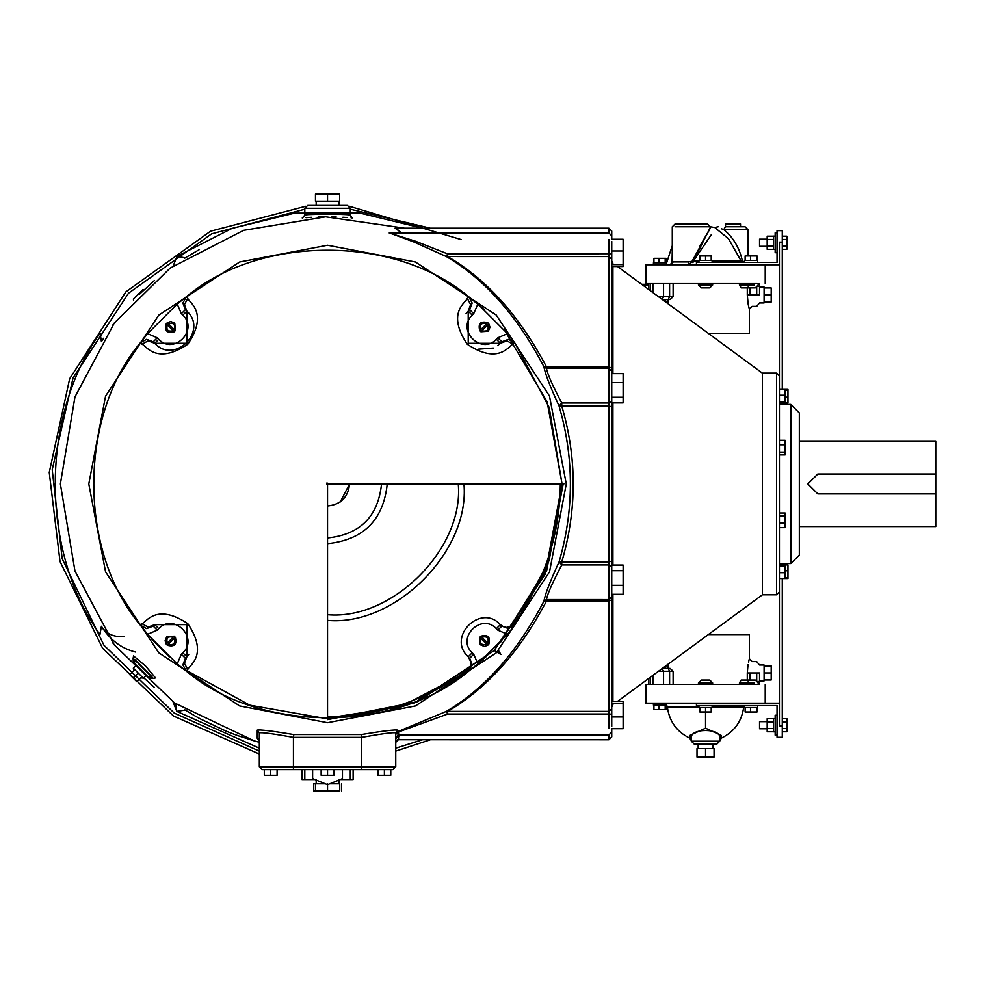 <?xml version="1.0" encoding="UTF-8"?>
<svg xmlns="http://www.w3.org/2000/svg" width="985" height="985" viewBox="0 0 985 985"><rect width="100%" height="100%" fill="white"/><g stroke="black" fill="none" stroke-linecap="round" stroke-linejoin="round"><path stroke-width="1.48" d="M785.119 570.783L787.963 570.783L787.963 578.577L782.275 578.577L782.275 737.272L777.042 737.272L777.042 705.555L696.444 705.555L696.444 703.167L645.852 703.167L645.852 684.341L648.696 684.341L648.696 678.468M648.696 684.341L757.231 684.341C767.783 684.341 767.783 684.341 757.231 684.341M708.313 634.611L749.363 634.611L749.363 658.768L752.208 661.612L756.702 661.6L759.534 665.01L764.089 665.01M747.283 680.081L747.283 672.977C749.56 654.643 749.56 654.643 747.283 672.977L748.021 664.579M748.526 662.055L749.363 658.768M668.039 668.421L668.015 664.259M673.124 671.265L670.12 668.421L662.142 668.421L663.558 671.265L673.124 671.265L673.124 684.341M739.439 684.341L739.439 682.925L747.516 682.925L748.945 680.081L741.176 680.081L739.439 682.925M749.991 680.081L749.991 672.977C752.417 658.312 752.417 658.312 749.991 672.977L747.283 672.977M759.534 672.977C759.534 661.982 759.534 661.982 759.534 672.977L756.702 672.977C756.702 658.312 756.702 658.312 756.702 672.977L756.702 681.497L759.534 681.497L759.534 672.977M759.534 684.341L759.534 681.497M764.089 672.977C764.089 699.916 764.089 646.037 764.089 672.977L771.193 672.977L771.193 665.934L764.089 665.934M764.089 680.007L771.193 680.007L771.193 672.977M698.439 684.341L698.439 682.925L701.468 680.081M712.647 684.341L712.647 682.925L709.803 680.081L701.271 680.081M745.448 680.081L755.335 680.081L758.179 682.925L758.179 684.341M753.205 680.081L748.945 680.081M666.586 705.125L653.424 705.125L666.586 705.125L666.586 703.167M653.929 705.125L653.929 709.606L659.113 709.606L659.113 705.125M665.183 705.125L665.183 709.606L659.113 709.606M666.082 705.125L666.082 709.606L665.183 709.606M712.118 707.008L743.712 707.008C741.803 721.328 734.367 731.695 721.414 738.097L721.414 735.5L705.543 728.174L689.66 735.5L689.66 738.097C676.707 731.695 669.283 721.328 667.362 707.008L698.956 707.008M696.444 703.167L779.43 703.167M782.275 563.555L782.275 564.922L787.963 564.922L787.963 570.783M782.275 731.757L786.892 731.757L786.892 728.481L782.275 728.481M782.275 721.919L786.892 721.919L786.892 728.481M782.275 718.631L786.892 718.631L786.892 721.919M779.43 586.555L779.43 725.785L782.275 725.785M779.43 591.973L779.43 375.974L776.586 373.13L776.586 594.817L779.43 591.973M782.275 389.37L782.275 242.162L779.43 242.162L779.43 381.392M782.275 242.162L782.275 230.675L777.042 230.675L777.042 262.392L696.444 262.392L696.444 264.78L645.852 264.78L645.852 283.606L648.696 283.606L648.696 289.479M782.275 404.392L782.275 403.025M782.275 236.191L786.892 236.191L786.892 239.466L782.275 239.466M782.275 246.028L786.892 246.028L786.892 239.466M782.275 249.316L786.892 249.316L786.892 246.028M785.119 397.164L787.963 397.164L787.963 403.025L779.43 403.025M785.119 390.343L787.963 390.343L787.963 397.164M779.43 389.37L787.963 389.383L787.963 390.343M779.43 402.052L785.119 402.052L785.119 403.025M779.43 395.231L785.119 395.231L785.119 402.052M785.119 389.37L785.119 395.231M779.43 440.295L785.119 440.295L785.119 454.935L779.43 454.935M779.43 452.103L785.119 452.103M779.43 444.789L785.119 444.789M779.43 515.832L785.119 515.832L785.119 527.652L779.43 527.652M779.43 513.013L785.119 513.013L785.119 515.832M779.43 523.158L785.119 523.158M779.43 572.704L785.119 572.704L785.119 578.564L779.43 578.564M779.43 565.883L785.119 565.883L785.119 572.704M779.43 564.922L785.119 564.922L785.119 565.883M785.119 577.604L787.963 577.604M776.586 594.817L762.378 594.817L762.378 373.13L776.586 373.13M611.747 726.474L611.747 561.093L611.747 565.045L623.123 565.045L623.123 594.324L611.747 594.324L611.747 701.394L623.123 701.394L623.123 728.691L611.747 728.691L611.747 732.089L608.902 734.933L608.902 739.76L611.747 736.915L611.747 728.691M608.902 239.564L608.902 405.992L611.747 406.854L611.747 561.093L608.902 561.955L608.902 711.379L611.747 708.843L611.747 703.327L611.747 707.095L612.904 704.804M611.747 406.854L611.747 250.978L623.123 250.978L623.123 239.256L611.747 239.256L611.747 231.032L608.902 228.188L608.902 233.014L611.747 235.858M389.555 233.014L413.38 241.781L446.353 256.556L447.67 253.908L611.747 253.761L611.747 241.473M611.747 371.21L608.902 368.365L546.232 368.378M623.123 250.978L623.123 264.62L611.747 264.62L611.747 259.104L608.902 256.568L446.353 256.556C484.928 279.346 517.482 316.123 543.991 366.9C544.89 373.106 549.913 386.157 559.061 406.029C574.156 457.988 574.156 509.959 559.061 561.918C549.913 581.79 544.89 594.841 543.991 601.047C517.482 651.824 484.928 688.601 446.353 711.392L397.817 731.633L397.817 730.18C395.564 729.442 383.374 730.895 361.261 734.551L293.813 734.551C271.7 730.895 259.523 729.442 257.27 730.18L257.245 738.294L258.636 739.242M611.747 402.902L611.747 397.25L623.123 397.25L623.123 402.902L611.747 402.902M623.123 570.697L611.747 570.697L611.747 565.045M623.123 716.969L611.747 716.969L611.747 714.187L608.902 714.039L608.902 728.383M611.747 266.553L623.123 266.553L623.123 264.62M611.747 382.611L623.123 382.611L623.123 397.25M611.747 373.623L623.123 373.623L623.123 382.611M611.747 585.336L623.123 585.336M611.747 703.327L623.123 703.327M397.46 739.747L398.593 739.513L398.593 736.349L401.769 734.933M608.902 734.933L398.593 734.933L398.593 731.941L447.67 714.039L446.353 711.392L447.67 711.379C486.688 688.626 519.624 651.873 546.478 601.096L543.991 601.047L546.478 599.557L608.902 599.582L611.747 596.738M611.747 599.791L608.902 601.096L546.478 601.096L546.478 599.557C547.414 594.066 552.499 582.529 561.745 564.934L561.745 561.955C577.025 509.971 577.025 457.976 561.745 405.992L559.061 406.029L561.745 403.013C552.499 385.418 547.414 373.881 546.478 368.39L543.991 366.9L546.478 366.851C519.624 316.074 486.688 279.321 447.67 256.568L447.67 253.908L415.362 241.177L389.297 233.014M779.43 404.392L790.807 404.392L790.807 563.555L779.43 563.555M790.807 563.555L799.327 555.023L799.327 412.924L790.807 404.392M799.327 526.593L935.75 526.593L935.75 493.916L817.809 493.916L807.86 483.98L817.809 474.031L935.75 474.031L935.75 441.354L799.327 441.354M935.75 474.031L935.75 493.916M641.678 284.32L644.436 284.32L644.436 286.339M404.638 228.188L325.666 216.823L243.64 230.33L170.171 268.08L114.309 323.006L74.971 396.906L60.38 483.98L74.971 571.041L114.309 644.941L174.567 702.995L254.253 740.88M199.45 249.525L184.761 258.168M154.251 280.639L139.365 294.343M114.309 323.006L112.61 325.296M103.61 338.261L101.43 341.672L100.125 333.225C40.373 415.941 40.311 551.711 99.965 634.488L101.418 626.263L103.61 629.674M112.598 642.639L114.309 644.941M143.724 677.84L154.313 687.358M184.86 709.84L195.313 716.107M195.362 716.144L200.312 718.89M200.374 718.927L225.762 730.993M225.787 730.993L230.342 732.828M230.416 732.852L231.795 733.382M231.832 733.394L236.117 735.007M236.141 735.007L238.37 735.807M238.469 735.844L254.45 740.942M254.475 740.942L259.326 742.271M351.066 217.857L351.842 217.919M336.168 216.959L332.179 216.86M311.112 217.316L306.52 217.648M302.235 218.017L304.808 215.186L304.808 208.291L350.278 208.291L304.808 208.291L307.64 205.446L347.434 205.446L307.64 205.446L304.808 208.291M343.26 217.279L346.782 217.513M322.587 216.86L318.992 216.946M310.558 217.353L309.118 217.451M306.027 217.685L311.42 217.303M318.118 216.983L325.887 216.823M331.613 216.848L334.777 216.909M342.891 217.254L347.311 217.55M396.204 228.188L401.129 233.014M257.307 730.057L259.326 732.914L259.326 766.761L262.17 769.605L392.904 769.605L395.748 766.761L293.431 766.761L293.431 737.359L361.643 737.359L361.261 734.551M155.433 677.828L145.521 665.995L133.689 656.072M155.679 677.902L153.229 678.394L133.11 658.288L133.615 655.825M134.022 668.877L142.64 677.495L133.307 668.162L136.324 665.146L133.283 662.117L134.452 663.274L134.736 659.544L151.973 676.781L148.243 677.064L149.4 678.222L153.229 678.406M134.452 663.274L148.243 677.064M134.773 669.628L129.749 674.651L133.307 678.209L138.331 673.186M141.877 676.732L136.853 681.755L133.307 678.209M498.545 650.568L500.909 654.496L495.098 651.023M133.492 300.339L133.418 299.083L142.653 289.849L143.908 289.935M143.231 678.086L140.72 677.902M133.615 670.797L133.431 668.286M350.278 208.291L347.434 205.446L350.278 208.291L350.278 215.186C351.731 214.127 307.665 213.548 305.054 215.161C299.108 214.237 351.534 213.597 350.278 215.186L352.236 217.956M316.173 201.186L316.173 205.446L307.64 205.446M338.902 201.186L338.902 205.446M339.616 201.186L315.459 201.186L315.459 194.082L339.616 194.082L339.616 201.186M327.537 201.186L327.537 194.082M293.813 734.551L293.431 737.359C272.796 733.653 261.431 732.175 259.326 732.914M390.774 769.605L390.774 775.293L377.981 775.293L377.981 769.605M384.384 769.605L384.384 775.293M327.537 769.605L327.537 775.293L321.147 775.293L321.147 769.605M333.94 769.605L333.94 775.293L327.537 775.293M264.3 769.605L264.3 775.293L270.703 775.293L270.703 769.605M277.093 769.605L277.093 775.293L270.703 775.293M361.643 769.605L361.643 737.359C382.279 733.653 393.643 732.175 395.748 732.914L395.748 766.761M395.748 734.354L397.817 731.633L398.593 731.941L395.748 734.354M401.129 734.933L397.829 736.423L395.748 739.156L397.829 736.423L397.829 735.044M350.278 769.605L350.278 779.554L353.123 779.554L353.123 769.605M350.278 779.554L340.157 779.554M314.929 779.554L304.808 779.554L304.808 769.605M312.614 769.605L312.614 778.606L327.537 784.7L342.46 778.606L342.46 769.605M301.964 769.605L301.964 779.554L304.808 779.554M338.902 783.814L338.902 779.554M329.704 783.814L339.616 783.814L339.616 790.918L313.587 790.918L313.587 783.814L325.37 783.814M315.459 783.814L315.459 790.918M327.537 783.814L327.537 790.918M341.487 783.814L341.487 790.918M173.138 701.997L176.795 711.392L185.242 710.087M461.103 239.564L349.478 206.308M305.609 206.308L210.593 231.192L125.834 291.905L69.664 378.72L49.25 472.48L60.023 561.524L102.588 648.216L173.508 716.033L259.326 754.017M611.747 567.04L608.902 564.934L561.745 564.934L559.061 561.918L608.902 561.955L608.902 405.992L561.745 405.992L561.745 403.013L608.902 403.013L611.747 400.907M401.769 233.014L395.108 228.188L608.902 228.188M185.242 257.861L177.029 256.396L173.2 265.901M259.326 748.157L176.795 711.392L175.662 703.758M135.499 652.033C121.315 648.475 109.951 639.881 101.418 626.263C106.06 633.811 113.595 637.27 124.024 636.63M566.277 483.98L549.458 395.945L496.268 315.077L415.362 261.973L327.537 245.24L239.663 261.998L158.733 315.163L105.567 396.093L88.798 483.98L105.567 571.854L158.733 652.784L239.663 705.949L327.537 722.707L415.411 705.949L496.354 652.784L549.519 571.854L566.277 483.98M564.146 483.783L562.016 483.783L546.207 568.591L500.811 641.937M486.578 656.269L474.044 667.042M504.468 330.11L547.118 401.745L562.016 483.783L549.187 407.47L514.687 342.706L507.484 333.644L477.873 304.033L468.798 296.83C395.022 234.701 260.065 234.701 186.276 296.83L177.214 304.033L147.602 333.644L140.399 342.706C78.271 416.495 78.271 551.452 140.399 625.241L147.602 634.303L177.214 663.915L186.276 671.117C260.065 733.246 395.022 733.246 468.798 671.117L400.932 706.664L325.161 718.434L249.648 705.137L182.52 668.224M169.42 657.106L151.591 638.957M497.647 345.624L500.368 343.297L468.232 343.309L468.22 311.137L470.645 304.562L467.272 298.369L468.798 296.83L472.172 303.048L469.697 309.659L472.172 303.048L468.798 296.83L484.275 309.585M477.873 663.915L473.711 654.262L469.697 658.288L472.172 664.9L468.798 671.117L477.873 663.915L507.484 634.303L514.687 625.241L549.236 560.305L562.016 483.783M467.592 669.911C425.976 700.667 379.287 716.28 327.537 716.76L327.537 483.98L560.317 483.98C559.849 535.729 544.237 582.406 513.481 624.034L510.267 626.62L506.647 627.408L503.384 626.743L500.368 624.65C480.618 602.931 446.488 637.049 468.22 656.81L470.584 660.59L470.879 664.383L469.783 667.473L467.592 669.911L468.798 671.117L472.172 664.9L468.441 657.032M467.272 298.369C466.89 302.001 445.688 312.048 467.272 344.27C499.506 365.804 509.516 344.615 513.148 344.245L514.687 342.706L508.469 339.345L501.845 341.82L508.469 339.345L514.687 342.706M177.214 304.033L181.363 313.686L182.841 315.163C199.056 330.049 173.619 355.487 158.733 339.283L154.707 343.297C174.468 365.016 208.586 330.898 186.867 311.137L186.867 343.285L154.707 343.297L148.132 340.859L141.926 344.245C145.571 344.627 155.605 365.829 187.827 344.233C209.374 312.011 188.184 301.989 187.815 298.369L186.276 296.83L182.902 303.048L185.389 309.659L182.902 303.048L186.276 296.83M147.602 634.303L157.243 630.154L153.229 626.128L154.707 624.65L186.854 624.638L186.867 656.81L184.429 663.385L187.815 669.578C188.184 665.946 209.399 655.912 187.803 623.677C155.581 602.143 145.558 623.333 141.926 623.702L140.399 625.241L146.605 628.602L153.229 626.128L146.605 628.602L140.399 625.241M327.537 620.39C395.034 626.497 470.054 551.465 463.96 483.98M458.271 483.98C464.12 548.657 392.227 620.55 327.537 614.714M327.537 543.658C363.539 539.866 383.424 519.969 387.228 483.98M381.54 483.98C378.105 516.534 360.104 534.535 327.537 537.97M327.537 505.994C340.822 504.603 348.161 497.253 349.564 483.98L340.256 501.956M140.399 342.706L146.605 339.345L153.229 341.82L146.605 339.345L140.399 342.706L141.926 344.245M174.197 331.76L173.188 330.738C168.016 331.957 166.046 329.987 167.265 324.816L166.243 323.806C164.409 330.935 167.068 333.595 174.197 331.76L166.243 323.806L167.364 322.674L175.33 330.64L173.951 331.933M175.33 330.64L174.801 323.203L170.787 321.541L167.364 322.674L168.386 323.696C173.545 322.477 175.527 324.459 174.308 329.618L175.33 330.64M157.243 630.154L158.733 628.676C173.619 612.461 199.056 637.898 182.841 652.784L186.867 656.81L188.726 654.693M186.276 671.117L182.902 664.9L185.389 658.288L182.902 664.9L186.276 671.117L187.815 669.578M175.33 637.307L174.308 638.329C175.527 643.488 173.545 645.471 168.386 644.252L167.364 645.274C174.505 647.108 177.165 644.449 175.33 637.307L167.364 645.274L166.243 644.141L174.197 636.187L175.502 637.554M174.197 636.187L166.76 636.704L165.098 640.73L166.243 644.141L167.265 643.131C166.046 637.96 168.016 635.99 173.188 637.209L174.197 636.187M514.687 625.241L508.469 628.602L501.845 626.128L508.469 628.602L514.687 625.241L513.481 624.034M480.877 636.187L481.899 637.209C487.058 635.99 489.028 637.96 487.821 643.131L488.831 644.141C490.665 637.012 488.018 634.352 480.877 636.187L488.831 644.141L487.71 645.274L479.757 637.307L481.123 636.014M479.757 637.307L480.274 644.744L484.3 646.406L487.71 645.274L486.688 644.252C481.53 645.471 479.56 643.488 480.766 638.329L479.757 637.307M507.484 333.644L497.831 337.793L496.354 339.283C481.468 355.487 456.03 330.049 472.234 315.163L468.22 311.137L465.954 313.772M478.427 349.183L493.337 348.074M479.757 330.64L480.766 329.618C479.56 324.459 481.53 322.477 486.688 323.696L487.71 322.674C480.569 320.839 477.922 323.499 479.757 330.64L487.71 322.674L488.831 323.806L480.877 331.76L479.572 330.394M480.877 331.76L488.314 331.243L489.976 327.217L488.831 323.806L487.821 324.816C489.028 329.987 487.058 331.957 481.899 330.738L480.877 331.76M497.831 337.793L501.845 341.82L500.368 343.297L506.943 340.859L513.148 344.245M468.22 311.137L469.697 309.659L473.711 313.686L477.873 304.033M181.363 313.686L185.389 309.659L186.867 311.137L184.429 304.562L187.815 298.369M154.707 343.297L153.229 341.82L157.243 337.793L147.602 333.644M158.733 628.676L154.707 624.65L148.132 627.088L141.926 623.702M186.867 656.81L185.389 658.288L181.363 654.262L177.214 663.915M500.589 624.872L501.845 626.128L497.831 630.154L507.484 634.303M708.313 333.336L749.363 333.336L749.363 309.179L748.44 305.485M747.283 287.866L747.283 294.971C749.56 313.304 749.56 313.304 747.283 294.971L748.169 304.18M748.945 287.866L747.516 285.022L739.439 285.022L741.176 287.866L753.205 287.866L745.448 287.866M739.439 285.022L739.439 283.606M668.187 299.526L669.603 296.682L663.558 296.682L662.142 299.526L670.12 299.526L673.124 296.682L673.124 283.606M668.015 303.688L668.039 299.526M756.702 294.971C756.702 309.635 756.702 309.635 756.702 294.971L759.534 294.971C759.534 305.966 759.534 305.966 759.534 294.971L759.534 286.45L756.702 286.45L756.702 294.971L749.991 294.971C752.417 309.635 752.417 309.635 749.991 294.971C752.417 309.635 752.417 309.635 749.991 294.971L747.283 294.971M759.534 286.45L759.534 283.606M764.089 302.937L759.534 302.937L756.702 306.347L752.208 306.347L749.363 309.179M764.089 294.971C764.089 268.031 764.089 321.91 764.089 294.971L771.193 294.971L771.193 302.013L764.089 302.013M764.089 287.94L771.193 287.94L771.193 294.971M757.231 283.606C767.783 283.606 767.783 283.606 757.231 283.606L648.696 283.606M668.039 302.075L665.614 302.075L665.614 299.526L662.351 299.526M701.468 287.866L698.439 285.022L698.439 283.606M701.271 287.866L709.803 287.866L712.647 285.022L698.439 285.022M758.179 283.606L758.179 285.022L755.335 287.866L753.205 287.866M712.647 283.606L712.647 285.022M777.042 232.805L775.158 232.805L775.158 252.702L777.042 252.702M775.158 236.129L773.385 236.129L773.385 249.377L775.158 249.377M773.385 239.466L767.18 239.466L767.18 249.316L773.385 249.316M773.385 246.028L767.18 246.028M773.385 236.191L767.18 236.191L767.18 239.466M759.534 242.753C759.534 230.724 759.534 254.783 759.534 242.753M696.444 264.78L779.43 264.78M744.18 262.392L742.345 260.656C739.242 247.444 733.025 237.102 723.716 229.603L721.685 228.84M742.345 260.656L741.459 260.902M747.96 229.603L745.116 226.759L725.489 226.759L723.716 229.603C715.073 226.513 715.073 226.513 723.716 229.603L747.96 229.603L747.96 255.952M725.489 226.759C716.575 226.759 716.575 226.759 725.489 226.759C716.575 226.759 716.575 226.759 725.489 226.759L725.539 223.915M740.523 223.915L725.539 223.915L740.523 223.915L740.523 226.759M715.258 227.954L728.494 238.715L741.927 262.392M711.527 234.393L693.477 260.939L688.601 261.936L688.195 264.78L693.477 260.939L710.37 227.264M699.264 247.247L710.37 228.052L692.418 260.656M677.421 223.915L675.131 223.915L672.287 226.759L675.131 223.915L707.525 223.915L710.37 226.759L707.525 223.915M670.588 264.78L672.09 260.939C665.848 260.939 665.848 260.939 672.09 260.939L672.287 249.944L672.09 260.939L673.284 261.936L670.884 264.583M672.435 260.656L673.284 261.936L672.435 260.656L672.287 254.45M671.819 262.65L671.992 261.862M693.255 261.887L692.886 262.638M666.586 262.823L653.424 262.823L666.586 262.823L666.586 264.78M653.929 262.823L653.929 258.341L659.113 258.341L659.113 262.823M665.183 262.823L665.183 258.341L659.113 258.341M666.082 262.823L666.082 258.341L665.183 258.341M712.118 260.434L698.956 260.434L712.118 260.434L712.118 262.392M711.219 260.434L711.219 255.952L699.855 255.952L699.855 260.434M705.543 260.434L705.543 255.952M757.662 260.434L744.488 260.434L757.662 260.434L757.662 262.392M757.022 260.434L757.022 255.952L745.128 255.952L745.128 260.434M750.508 260.434L750.508 255.952M756.455 260.434L756.455 255.952M777.042 735.142L775.158 735.142L775.158 715.245L777.042 715.245M775.158 731.818L773.385 731.818L773.385 718.57L775.158 718.57M773.385 721.919L767.18 721.919L767.18 718.631L773.385 718.631M773.385 728.481L767.18 728.481L767.18 721.919M773.385 731.757L767.18 731.757L767.18 728.481M759.534 725.194C759.534 737.223 759.534 713.165 759.534 725.194M712.118 707.513L698.956 707.513L712.118 707.513L712.118 705.555M711.219 707.513L711.219 711.995L699.855 711.995L699.855 707.513M705.543 707.513L705.543 728.174M757.662 707.513L744.488 707.513L757.662 707.513L757.662 705.555M757.022 707.513L757.022 711.995L745.128 711.995L745.128 707.513M750.508 707.513L750.508 711.995M756.455 707.513L756.455 711.995M721.414 735.5L719.752 737.888L719.752 740.683L721.414 738.097M689.66 735.5L691.335 737.888L691.335 741.188L719.752 741.188L719.752 737.888L719.752 741.188L716.908 744.032L694.166 744.032L691.335 741.188L691.335 737.888C689.808 728.063 721.279 728.05 719.752 737.888M712.931 748.575L712.931 744.032M705.543 748.575L714.063 748.575L714.063 757.096L697.011 757.096L697.011 748.575L705.543 748.575L705.543 757.096M668.039 665.872L665.614 665.872L665.614 668.421M650.285 677.298L650.285 684.341M756.702 672.977L749.991 672.977M668.187 668.421L669.603 671.265L669.603 684.341M658.485 671.265L663.558 671.265L663.558 684.341M698.439 682.925L712.647 682.925M747.516 684.341L747.516 682.925L754.621 682.925M612.904 565.045L612.904 402.902M612.904 373.623L612.904 266.553M612.904 701.394L612.904 594.324M608.902 711.379L608.902 714.039L447.67 714.039L447.67 711.379L608.902 711.379M546.478 368.39L546.478 366.851L608.902 366.851L611.747 368.156M327.537 719.616L414.279 703.068L494.162 650.592L546.638 570.709L563.186 483.98L545.21 574.156L494.15 650.592L417.726 701.64L327.537 719.592M395.748 748.157L422.479 739.76M395.748 751.087L430.371 739.76M430.371 228.188L350.278 209.226M304.808 209.226L211.615 233.851L128.493 293.234L73.038 377.981L52.217 469.746L62.166 558.655L104.004 645.323L174.259 713.115L259.326 751.087M422.479 228.188L359.894 213.055L294.589 213.129L232.054 228.385L177.029 256.396M259.326 766.761L293.431 766.761L293.431 769.605M395.748 732.914L397.817 730.18M258.649 739.193L259.326 741.04L257.245 738.294M608.902 739.76L397.78 739.723L395.748 742.358L398.593 739.513M327.537 485.396C325.912 482.822 326.392 482.354 328.965 483.98M182.841 315.163L186.867 311.137M158.733 339.283L157.243 337.793M182.841 652.784L181.363 654.262M473.711 654.262L472.234 652.784L468.22 656.81M472.234 652.784C455.944 637.972 481.53 612.375 496.354 628.676L500.368 624.65M496.354 628.676L497.831 630.154M496.354 339.283L500.368 343.297M472.234 315.163L473.711 313.686M749.991 294.971L749.991 287.866M650.285 283.606L650.285 290.649M663.558 283.606L663.558 296.682L658.485 296.682M673.124 296.682L669.603 296.682L669.603 283.606M754.621 285.022L747.516 285.022L747.516 283.606M741.459 260.939L712.118 260.939M698.956 260.939L693.477 260.939M674.984 226.759L710.185 226.759M688.601 261.936L673.284 261.936M764.089 680.93L759.534 680.93M652.895 675.378L652.895 684.341M765.222 703.167L765.222 684.341M653.424 705.125L653.424 703.167M743.712 707.008L744.131 705.555M667.362 707.008L666.586 704.952M762.378 373.13L617.546 266.553M762.378 594.817L617.546 701.394M612.904 263.143L611.747 260.853M644.436 285.022L648.696 285.022M133.11 658.288L133.283 662.117M143.354 678.209L146.371 675.193M352.162 217.857L350.857 216.909M304.808 215.186L302.567 217.98M398.593 734.933L395.748 737.777M316.173 783.814L316.173 779.554M389.21 233.014L608.902 233.014M764.089 287.017L759.534 287.017M652.895 292.57L652.895 283.606M767.18 239.195L759.534 239.195M759.534 246.299L767.18 246.299M710.37 228.052L710.37 226.759L714.605 227.498L718.2 226.759M672.287 245.634L666.586 262.995M672.287 226.759L672.287 254.549M653.424 262.823L653.424 264.78M698.956 260.434L698.956 262.392M744.488 260.434L744.488 262.392M767.18 721.648L759.534 721.648M759.534 728.752L767.18 728.752M698.956 707.513L698.956 705.555M744.488 707.513L744.488 705.555M698.156 748.575L698.156 744.032M689.66 738.097L691.335 740.683M765.222 264.78L765.222 283.606"/></g></svg>
